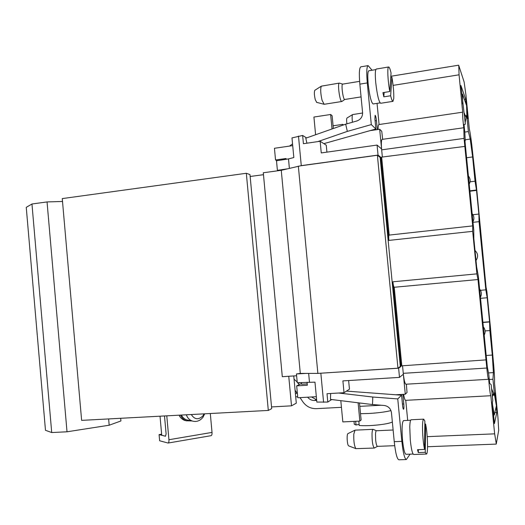 <?xml version="1.0" encoding="UTF-8"?>
<svg xmlns="http://www.w3.org/2000/svg" width="525" height="525" viewBox="0 0 525 525"><rect width="100%" height="100%" fill="white"/><g stroke="black" fill="none" stroke-linecap="round" stroke-linejoin="round"><path stroke-width="0.79" d="M355.668 421.286L356.022 424.968L354.296 424.272L354.211 423.386M358.811 421.135L359.225 425.447C368.465 426.438 388.31 424.351 392.352 421.975M356.022 424.968L359.12 424.41M316.332 396.69L297.787 397.753L296.678 385.888L307.335 385.232L307.053 382.22M331.688 399.551L327.803 402.058L316.844 402.065L314.967 382.148L297.275 382.732L296.454 373.958L300.293 373.4L306.285 373.4L296.454 373.958M406.343 384.195L407.033 392.503L405.287 394.229L395.692 394.767M316.687 400.398L314.738 400.509C311.87 400.582 309.494 399.473 307.604 397.189M164.496 415.958L166.103 433.867L165.5 436.242L159.088 434.608L161.628 434.188M160.02 416.194L161.726 435.251L165.559 436.229M300.392 165.841L377.396 155.256L380.126 157.428L380.855 157.323L378.039 155.072L301.271 165.631L281.262 170.303L278.283 170.71L277.397 170.343L287.083 168.879M390.974 410.602C385.16 412.02 377.672 412.985 368.517 413.497L360.517 413.68M289.38 168.315L288.501 158.911L276.504 160.781L277.397 170.343M286.125 159.278L286.046 158.504L275.54 159.987L274.444 148.28L292.707 145.635M288.501 158.911L293.829 157.546L291.985 137.904L302.636 135.47L306.587 137.911M369.974 130.659L379.673 129.242L382.358 157.034M382.646 139.322L381.767 131.303L379.673 129.242M400.319 366.45L401.061 366.398L398.613 368.202L319.948 373.262L397.95 368.183L400.319 366.45L380.126 157.428M494.832 412.637L496.801 412.545L494.425 423.603L492.325 402.393L492.772 400.706L491.197 384.792L489.674 383.316L488.814 374.653L487.318 366.817L478.354 276.347L476.648 266.943L473.845 238.626L473.753 229.898L464.855 140.142L465.235 140.871L464.861 133.015L464.015 124.478L465.353 124.182L460.911 85.516L465.714 99.291L464.402 99.487M469.291 128.743L465.957 95.123L464.126 81.966L458.771 65.513L459.06 74.812L462.683 112.179C462.367 113.695 462.755 119.116 463.837 128.441L464.048 138.39L472.71 226.157L472.671 231.328L476.89 273.866L477.999 279.53L486.8 368.038C487.522 374.994 488.092 378.748 488.512 379.299L488.65 378.801C489.444 388.487 490.173 394.131 490.822 395.725L494.648 433.847L496.283 443.887L498.697 430.316L497.936 417.355L494.543 383.171C494.753 378.892 494.209 370 492.909 356.495L490.422 327.239L486.885 291.631L486.032 286.978L476.326 185.253L472.999 155.925C471.621 142.544 470.387 133.488 469.291 128.743M379.089 124.53L377.048 103.359M277.088 160.689L275.54 159.987M298.482 136.087L301.271 165.631M463.555 127.778L382.121 139.394C381.321 139.899 381.143 143.082 381.583 148.949L377.075 145.064L378.039 155.072M389.196 235.075L381.662 157.119L464.809 146.409M389.189 235.095L389.137 235.088C388.703 235.43 388.618 237.202 388.887 240.404L380.855 157.323M493.598 394.433L494.458 394.387L494.852 392.903L495.784 402.294M496.21 406.593L496.801 412.545M296.678 385.888L301.521 383.526M309.468 382.095L308.647 373.4M327.803 402.058L327.016 393.704L344.019 392.72L342.897 380.901L399.499 377.39L403.358 374.246L405.287 394.229M402.537 365.781L403.364 374.24C404.106 380.494 404.952 383.821 405.897 384.221L488.512 379.299M401.061 366.398L392.884 281.787C393.258 285.154 393.711 286.985 394.229 287.267L401.828 365.827L485.96 359.887M394.229 287.267L477.763 279.556L394.229 287.267M398.613 368.202L399.499 377.39M403.627 394.321C404.289 398.219 404.946 400.221 405.615 400.339L490.822 395.725M344.019 392.72L349.453 389.176L348.633 380.54M320.847 373.262L323.584 402.288M377.075 145.064L321.261 152.933L320.152 141.271L303.411 143.699L302.636 135.47M326.918 152.132L326.261 145.195L320.152 141.271M462.683 112.179L378.866 124.563C378.328 124.733 378.072 126.368 378.098 129.472M465.714 99.291L466.246 104.652M466.692 109.154L467.631 118.604L466.902 116.681L466.029 116.812M465.34 139.748L470.223 139.072L468.379 131.578L464.769 132.09M470.223 139.072L472.625 156.949L466.6 157.749M469.921 191.231L476.523 190.424L475.033 181.204L472.625 156.949M482.908 322.271L489.562 321.753L487.167 297.655L485.822 289.846L479.049 221.662L478.898 214.377L476.523 190.424M486.196 355.471L492.292 355.058L489.864 330.56L489.562 321.753M489.293 379.483L492.955 379.267L493.402 372.606L488.631 372.901M492.292 355.058L493.402 372.606M462.735 103.917L462.479 94.087L466.6 105.65L466.889 116.688L468.379 131.578M405.753 400.332L407.689 420.387M492.955 379.267L494.458 394.387M188.856 420.328L186.788 419.915C184.4 419.075 182.602 417.454 181.401 415.058M204.698 413.818L203.037 417.178C200.11 420.879 196.534 422.166 192.308 421.03C189.427 419.987 187.432 417.907 186.329 414.796M204.048 413.851L203.044 415.734C198.555 420.105 194.644 419.698 191.297 414.527M108.629 418.93L109.187 425.217L67.016 431.793L51.712 432.541L45.478 430.297L26.25 207.355L31.959 203.995L51.712 432.541M120.684 418.287L120.921 420.965L109.187 425.217M288.743 376.274L291.506 405.838L271.537 406.928M250.156 176.492L263.471 174.681M293.751 375.952L296.297 403.148L291.506 405.838M295.713 396.946L297.688 396.637M297.13 393.31L295.385 393.415M31.959 203.995L47.053 201.928L62.514 201.469M47.053 201.928L67.016 431.793M81.624 420.367L62.258 198.588L246.33 173.276L268.308 410.432L81.624 420.367M246.33 173.276L249.979 174.589L271.694 408.64L268.308 410.432M278.283 170.71L263.294 172.764L282.299 376.694L296.625 375.762M281.262 170.303L300.293 373.4M179.018 415.183C180.318 417.782 182.254 419.534 184.839 420.453L186.775 420.886M210.302 413.516L212.021 432.416C212.133 434.339 211.818 435.428 211.07 435.678L168.072 443.048C168.761 442.805 169.043 441.696 168.925 439.727L166.779 415.833M191.96 420.958L186.473 420.788C183.743 419.81 181.735 417.92 180.456 415.104M295.089 390.285L297.412 393.737M300.031 397.622L302.8 401.737C306.193 406.442 310.695 408.752 316.299 408.66L341.44 407.328M359.815 406.357L381.078 405.228M299.138 384.687L297.78 382.705M297.202 381.99L294.046 379.142M168.072 443.048L159.639 440.764L159.088 434.608M425.598 424.023L425.27 452.32L426.352 454.04C428.288 454.538 427.731 433.84 425.598 424.023L424.837 424.056M425.27 452.32L418.287 452.576L417.513 449.695L424.522 449.433L424.869 421.109L423.714 419.153C423.006 419.324 422.599 421.746 422.507 426.425C422.507 434.674 423.176 442.339 424.522 449.433M418.287 452.576L418.34 449.663M426.352 454.04L413.707 454.499C412.401 453.895 411.272 449.124 410.301 440.173L409.762 427.002C409.92 422.336 410.386 419.921 411.173 419.751L423.714 419.153M413.116 454.04L405.976 454.296C404.637 453.718 403.502 449.085 402.557 440.403C401.664 428.682 401.999 422.074 403.567 420.584L410.655 420.249M491.564 388.513L493.382 393.192L492.384 396.782M494.012 394.413L493.756 395.364L493.382 393.192M338.723 393.022L372.77 397.025L397.753 398.921L401.579 395.207L346.493 391.105M401.579 395.207L402.55 405.287C402.819 407.761 403.148 409.087 403.528 409.264C403.948 408.857 404.04 407.092 403.791 403.968L402.865 394.367M372.77 397.025L372.514 404.558L384.169 405.471C388.297 406.127 390.725 408.516 391.453 412.65L394.249 441.669L401.848 441.361C403.082 452.734 404.572 458.798 406.317 459.546L410.104 454.145M397.753 398.921L401.848 441.361M311.509 396.966L316.627 399.827M331.551 399.643L332.135 399.61M301.422 382.515L301.586 384.248L307.21 383.906M340.81 400.673L342.825 421.903L359.855 421.089L358.109 402.793M359.855 421.089L361.115 419.974L359.494 402.964M330.658 393.494L330.461 399.4L372.514 404.558M492.594 405.103L494.294 414.967L496.394 405.805L494.419 394.387M494.294 414.967L493.579 415.052M406.317 459.546L398.842 459.802C397.018 459.053 395.483 453.016 394.249 441.669M348.797 445.928L348.607 445.856C347.183 445.141 346.553 434.451 347.885 433.643L348.062 433.558M373.137 429.338L355.058 430.152L353.804 434.096C353.587 441.223 354.283 446.073 355.891 448.645L374.351 448.048C372.724 446.224 371.956 441.308 372.035 433.302C372.218 430.762 372.586 429.443 373.137 429.338L376.412 430.749M393.127 430.008L376.405 430.749C375.952 430.841 375.651 431.944 375.513 434.063L375.657 439.943C376.097 443.953 376.688 446.092 377.429 446.362L374.351 448.048M306.285 373.4L317.868 373.4L298.344 166.123M317.868 373.4L319.948 373.262M377.396 155.256L397.95 368.183M380.087 102.893L373.137 103.97C371.247 102.664 369.6 96.009 368.183 84.007C367.487 75.908 367.703 71.492 368.819 70.77L375.808 69.608M372.067 70.232L368.117 65.612C366.653 66.55 366.378 72.319 367.283 82.93L371.3 124.602L347.34 131.394L345.68 124.176L305.773 138.193L306.908 143.194M323.846 143.647L375.874 128.993L371.3 124.602M375.874 128.993L374.916 119.077L375.099 115.27C375.611 115.625 376.051 117.41 376.425 120.619L377.291 129.59M464.251 113.039L466.049 117.685L465.196 122.561M464.297 124.418L464.054 124.825M466.049 117.685L465.997 115.52L466.462 116.747M367.283 82.93L359.848 84.138L362.585 112.612C362.65 116.74 360.741 119.529 356.849 120.98L345.68 124.176M292.55 143.909L289.478 146.107M343.508 124.943L342.779 124.353L342.858 125.167M333.073 125.803L342.779 124.353M332.023 128.973L330.638 114.483L332.108 115.677L333.329 128.513M330.638 114.483L313.924 117.049L315.604 134.741M359.848 84.138C358.956 73.552 359.277 67.791 360.819 66.839L368.117 65.612M347.34 131.394L317.809 141.612M462.479 94.087L461.764 94.146M346.907 123.828C346.5 120.757 346.513 118.834 346.94 118.053L347.038 117.994M362.617 112.993L352.59 114.588C352.026 115.546 351.973 118.099 352.433 122.246M316.7 102.362L315.276 99.697C314.252 95.202 314.094 92.078 314.803 90.313L314.974 90.208M339.36 83.088L321.326 86.159C320.303 88.791 320.552 93.502 322.068 100.288L324.161 104.285L341.873 101.496C339.872 102.322 337.221 82.963 339.36 83.088L342.681 84.118L359.612 81.355M342.681 84.125C340.928 84.013 343.127 100.157 344.767 99.474L341.873 101.496M389.786 91.553L391.053 72.968C390.121 69.005 389.32 67.01 388.651 66.983C387.142 66.741 387.778 80.863 389.786 91.553L382.928 92.643L383.821 96.836L384.156 92.446M390.751 77.319L391.893 77.136L390.659 95.76L383.821 96.836M390.659 95.76C391.565 99.507 392.333 101.377 392.969 101.364L393.763 98.444C393.953 92.8 393.337 85.693 391.893 77.136M392.969 101.364L380.678 103.268C378.833 101.909 377.186 95.045 375.742 82.674C375.021 74.32 375.204 69.779 376.287 69.044L388.651 66.983M314.738 400.509L316.129 399.676M393.094 85.385L459.06 74.812M381.668 149.855L464.048 138.39M388.887 240.404L472.671 231.328M392.884 281.787L476.89 273.866M403.266 373.327L486.8 368.038M475.033 181.204L470.065 181.821M476.287 190.03L469.875 190.811M479.049 221.662L472.999 222.331M485.822 289.846L480.493 290.318M486.964 297.767L480.533 298.325L486.977 297.767M489.385 321.976L482.928 322.481M489.864 330.56L485.1 330.921M427.212 436.656L494.648 433.847M168.925 439.727L212.021 432.416M298.239 383.355L299.814 382.6M402.432 404.04L403.791 403.968M376.425 120.619L375.086 120.816M354.021 421.365L354.296 424.272M458.594 65.198L390.823 76.276M472.428 225.921L389.137 235.088M478.649 214.075L472.946 214.725M496.191 444.098L427.56 446.729M192.308 421.03L186.788 419.915M184.839 420.453L186.473 420.788M348.607 445.856L355.891 448.645M347.885 433.643L354.775 430.283M377.429 446.362L394.695 445.686M469.219 184.163C470.695 181.237 470.42 178.513 468.412 176M472.946 221.767C474.423 218.859 474.154 216.149 472.139 213.623M476.004 260.426C478.426 256.843 478.098 253.536 475.02 250.497M480.428 297.248C481.911 294.368 481.635 291.644 479.614 289.078M484.181 335.121C485.664 332.246 485.395 329.516 483.367 326.924M346.94 118.053L352.59 114.588M316.509 102.316L323.866 104.213M314.803 90.313L321.326 86.159M344.767 99.474L361.075 96.895"/></g></svg>

